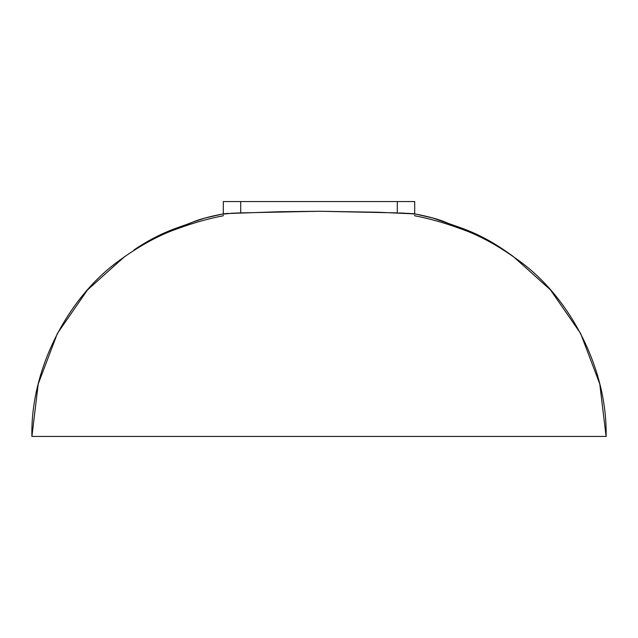 <?xml version="1.0" encoding="UTF-8"?>
<svg xmlns="http://www.w3.org/2000/svg" width="638" height="638" viewBox="0 0 638 638"><rect width="100%" height="100%" fill="white"/><g stroke="black" fill="none" stroke-linecap="round" stroke-linejoin="round"><path stroke-width="0.96" d="M223.3 215.764L223.3 215.221L223.3 215.764C208.578 218.603 193.665 222.798 178.544 228.348C159.364 234.824 139.148 245.885 117.894 261.532C67.173 298.624 30.409 369.873 31.9 436.448L606.1 436.448L599.776 383.964L580.62 333.459L550.435 289.843L512.992 256.269L503.988 249.968C474.967 230.19 454.703 226.466 445.236 222.104C438.561 219.257 428.257 216.481 414.317 213.778L414.349 213.786M407.164 213.283L414.7 213.897L377.728 212.231L319 211.266L279.843 211.72L225.182 213.618M414.7 215.221L414.7 215.764C429.422 218.603 444.335 222.798 459.456 228.348C478.636 234.824 498.852 245.885 520.106 261.532C570.827 298.624 607.591 369.873 606.1 436.448L31.908 436.448L38.224 383.964L57.38 333.459L87.566 289.843L125.008 256.269M223.3 215.221L223.3 215.62M223.3 214.081L233.588 213.156M231.044 213.267L234.05 213.14M237.264 213.012L240.701 212.885L240.701 201.552L414.7 201.552L397.299 201.552L397.299 212.885L319 211.266L240.701 212.885L240.701 201.552L223.3 201.552L397.299 201.552L397.299 212.885M238.987 212.948L239.736 212.917M399.005 212.948L400.824 213.012M399.013 212.948L403.998 213.14M403.91 213.14L414.7 214.033M234.042 213.14L237.105 213.02M223.3 213.842L223.3 201.552L223.3 213.842L204.958 218.06L192.764 222.104L161.94 233.986M414.7 213.842L414.7 201.552L414.7 213.842L433.043 218.06L458.132 226.897M413.36 213.666L412.188 213.563M224.624 213.666L223.3 213.897M228.364 213.403L226.203 213.539M223.651 213.786L223.683 213.778C209.743 216.481 199.439 219.257 192.764 222.104C183.297 226.466 163.033 230.19 134.012 249.968M161.613 234.13L160.848 234.473M476.387 234.13L477.487 234.624M503.43 249.578L503.988 249.968"/></g></svg>
